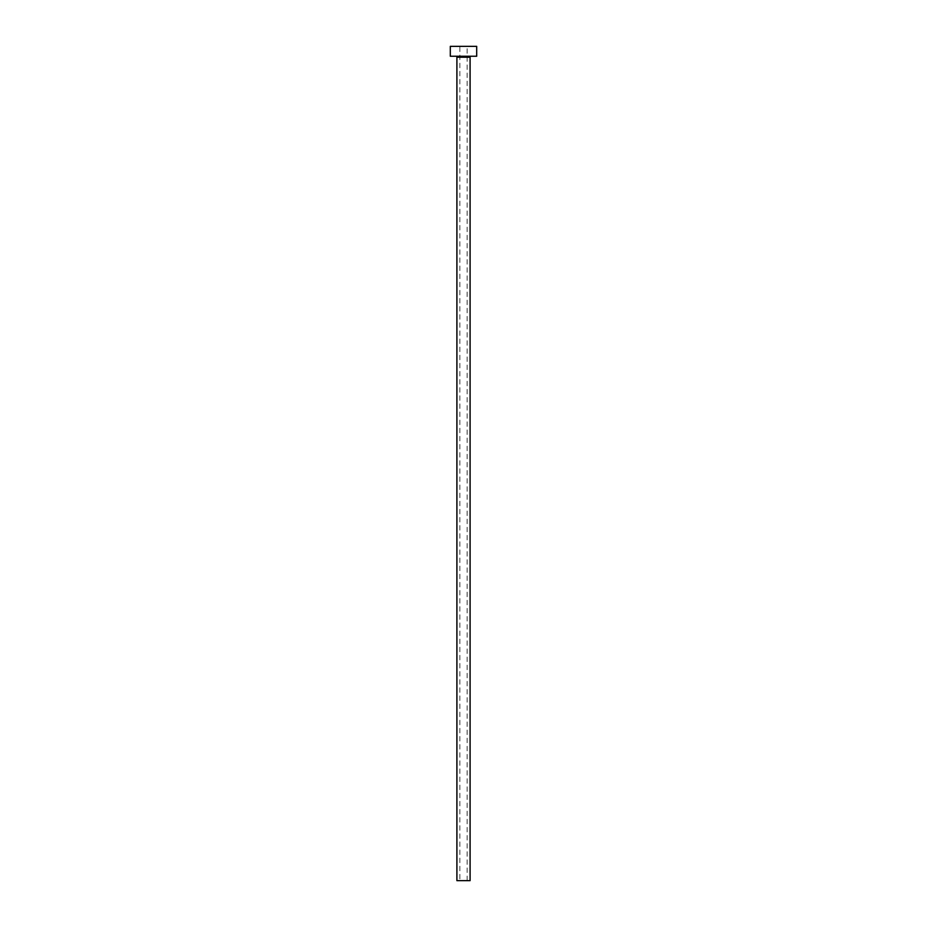 <?xml version="1.0" encoding="UTF-8"?>
<svg xmlns="http://www.w3.org/2000/svg" width="927" height="927" viewBox="0 0 927 927"><rect width="100%" height="100%" fill="white"/><g stroke="black" fill="none" stroke-linecap="round" stroke-linejoin="round"><path stroke-width="0.7" stroke-dasharray="4.63 3.48" d="M459.873 880.65L467.127 880.65L459.873 880.65L459.873 46.35L467.127 46.35L459.873 46.35M467.127 880.65L467.127 46.35M471.09 56.246L455.91 56.246L471.09 56.246M450.313 56.246L476.687 56.246M450.313 46.35L476.687 46.35M456.907 880.65L470.093 880.65M456.907 57.231L470.093 57.231"/><path stroke-width="1.39" d="M470.093 57.231L456.907 57.231L456.907 880.65L470.093 880.65L470.093 57.231A0.985 0.985 0 0 1 471.09 56.246M456.907 57.231A0.985 0.985 0 0 0 455.91 56.246M476.687 56.246L450.313 56.246L450.313 46.35L476.687 46.35L476.687 56.246"/></g></svg>

